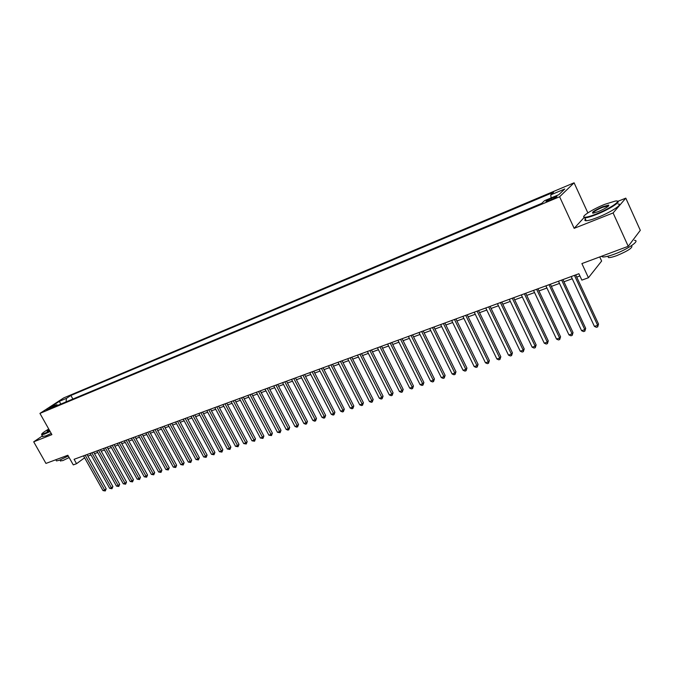 <?xml version="1.0" encoding="UTF-8"?>
<svg xmlns="http://www.w3.org/2000/svg" width="674" height="674" viewBox="0 0 674 674"><rect width="100%" height="100%" fill="white"/><g stroke="black" fill="none" stroke-linecap="round" stroke-linejoin="round"><path stroke-width="1.01" d="M46.708 410.188L51.679 407.206L46.708 410.188M574.088 182.814L63.727 397.904L39.934 413.398L559.605 196.766L574.088 182.814L587.854 212.883M583.911 217.744L574.164 228.334L613.096 212.95L625.801 198.148L617.831 201.341M625.801 198.148L640.3 230.331L628.235 246.305L581.889 263.585L588.427 277.739L601.629 261.04L599.742 256.929M42.361 435.952L33.7 441.815L45.958 463.417L67.847 455.253L73.281 464.891L76.55 463.704L84.612 457.772M613.096 212.95L628.235 246.305M588.427 277.739L581.856 280.123L578.89 273.728L74.081 459.314L76.55 463.704M554.154 197.111L551.307 198.299C547.271 200.136 545.544 201.223 546.134 201.568L551.618 199.521C555.679 197.676 557.406 196.581 556.817 196.244L554.154 197.111L554.609 198.097M58.023 405.251L56.717 404.72L52.151 407.694L541.677 203.388L544.584 200.658L558.771 194.727L564.778 188.981L550.759 194.87L553.539 192.258L70.88 395.461L66.456 398.351L66.069 401.889M56.717 404.72L49.632 407.677L59.396 401.316L66.456 398.351M574.164 228.334L559.605 196.766M33.7 441.815L51.898 434.629L39.934 413.398M87.864 456.096L91.015 454.942M94.512 453.661L97.713 452.49M101.226 451.201L104.487 450.005M108.017 448.716L111.336 447.502M114.875 446.205L118.262 444.966M121.817 443.661L125.263 442.405M128.835 441.091L132.34 439.81M135.929 438.496L139.501 437.19M143.099 435.867L146.738 434.536M150.353 433.214L154.051 431.857M157.691 430.526L161.457 429.153M165.105 427.813L168.947 426.406M172.611 425.067L176.521 423.634M180.202 422.286L184.179 420.829M187.877 419.472L191.93 417.99M195.645 416.633L199.774 415.125M203.506 413.752L207.702 412.218M211.459 410.845L215.731 409.278M219.497 407.896L223.852 406.304M227.643 404.914L232.075 403.296M235.875 401.898L240.391 400.246M244.215 398.848L248.816 397.163M252.657 395.756L257.342 394.046M261.192 392.63L265.969 390.886M269.844 389.462L274.697 387.685M278.598 386.261L283.543 384.45M287.453 383.017L292.499 381.172M296.425 379.732L301.564 377.853M305.516 376.404L310.748 374.491M314.716 373.034L320.04 371.088M324.034 369.622L329.46 367.633M333.47 366.167L338.997 364.145M343.024 362.671L348.66 360.607M352.713 359.124L358.45 357.018M362.519 355.535L368.375 353.387M372.461 351.895L378.417 349.713M382.529 348.205L388.603 345.981M392.731 344.473L398.924 342.207M403.077 340.682L409.388 338.373M413.558 336.848L419.986 334.489M424.182 332.956L430.737 330.555M434.949 329.013L441.639 326.561M445.868 325.02L452.684 322.517M456.938 320.959L463.889 318.414M468.16 316.856L475.246 314.261M479.543 312.685L486.771 310.04M491.093 308.456L498.457 305.76M502.796 304.168L510.311 301.421M514.675 299.82L522.342 297.015M526.731 295.414L534.541 292.55M538.956 290.932L546.926 288.017M551.357 286.391L559.496 283.417M563.953 281.783L572.243 278.741M576.725 277.107L579.918 275.936M551.113 197.929L550.759 194.87M72.876 399.05L70.88 395.461M59.396 401.316L60.744 404.114M574.442 275.363L597.653 325.315L594.417 326.393L571.223 276.542M575.706 274.899L598.529 324.059L597.653 325.315L597.695 326.873L596.397 327.303L594.417 326.393M598.529 324.059L597.695 326.873M596.094 214.071C610.004 208.654 623.079 199.723 615.269 201.071L604.873 204.306C592.952 209.007 580.575 216.775 584.375 217.23C586.22 217.458 590.129 216.405 596.094 214.071M617.333 201.206C621.782 201.408 608.765 209.681 596.17 214.593C590.854 216.683 587.079 217.769 584.855 217.862L584.164 217.82L583.76 216.657M598.335 211.585L593.238 213.161C591.056 212.664 594.215 210.515 602.716 206.707L608.681 205.081C609.237 206.16 605.783 208.325 598.335 211.585M608.748 205.831L602.792 207.213C596.659 209.85 593.305 211.838 592.732 213.203M634.47 240.357C640.637 240.399 627.629 249.363 614.25 254.199C608.908 256.145 605.092 257.072 602.792 256.963L601.393 256.314M634.47 238.048L632.684 240.416M631.53 245.656C633.307 247.417 628.412 250.736 616.828 255.614C612.969 257.021 610.206 257.679 608.538 257.594L607.754 256.263M618.05 204.045C624.048 203.624 610.812 212.335 597.493 217.491C592.176 219.572 588.402 220.651 586.169 220.727C584.703 220.727 584.442 220.171 585.403 219.058M48.73 429.001C43.684 432.034 41.341 433.837 41.704 434.41L49.977 431.217M50.146 431.503L44.669 434.031L41.746 434.865L41.62 434.342M49.615 430.568L47.323 431.394C46.725 431.394 47.315 430.804 49.084 429.633M49.253 429.919L47.5 431.36M68.268 455.986L59.464 460.216L56.481 460.915L56.22 460.452M69.144 457.553L62.792 460.603L60.441 460.772M51.224 433.424L45.748 435.943L42.605 436.39M561.644 280.072L584.779 329.611L581.595 330.681L558.476 281.235M562.925 279.592L585.689 328.356L584.779 329.611L584.847 331.153L583.574 331.583L581.595 330.681M585.689 328.356L584.847 331.153M549.032 284.706L572.1 333.849L568.966 334.902L545.906 285.852M550.338 284.226L573.035 332.585L572.1 333.849L572.184 335.374L570.929 335.795L568.966 334.902M573.035 332.585L572.184 335.374M536.605 289.272L559.605 338.028L556.513 339.064L533.53 290.401M537.936 288.784L560.566 336.764L559.605 338.028L559.706 339.536L558.476 339.949L556.513 339.064M560.566 336.764L559.706 339.536M524.364 293.771L547.296 342.139L544.247 343.159L521.331 294.892M525.72 293.274L548.274 340.876L547.296 342.139L547.414 343.63L546.193 344.035L544.247 343.159M548.274 340.876L547.414 343.63M512.299 298.211L535.156 346.2L532.148 347.203L509.308 299.307M513.672 297.706L536.159 344.928L535.156 346.2L535.291 347.666L534.094 348.07L532.148 347.203M536.159 344.928L535.291 347.666M500.403 302.584L523.192 350.194L520.227 351.188L497.454 303.671M501.793 302.07L524.212 348.93L523.192 350.194L523.344 351.651L522.156 352.047L520.227 351.188M524.212 348.93L523.344 351.651M488.675 306.897L511.398 354.136L508.474 355.114L485.769 307.959M490.091 306.375L512.434 352.873L511.398 354.136L511.566 355.577L510.395 355.965L508.474 355.114M512.434 352.873L511.566 355.577M477.116 311.144L499.763 358.02L496.881 358.981L474.252 312.197M478.548 310.621L500.824 356.757L499.763 358.02L499.948 359.444L498.802 359.832L496.881 358.981M500.824 356.757L499.948 359.444M465.717 315.331L488.296 361.854L485.457 362.806L462.895 316.376M467.166 314.8L489.375 360.59L488.296 361.854L488.498 363.261L487.361 363.64L485.457 362.806M489.375 360.59L488.498 363.261M454.478 319.468L476.981 365.637L474.184 366.572L451.69 320.487M455.944 318.928L478.085 364.364L476.981 365.637L477.2 367.027L476.08 367.397L474.184 366.572M478.085 364.364L477.2 367.027M443.399 323.537L465.827 369.36L463.063 370.287L440.644 324.548M444.882 322.998L466.947 368.097L465.827 369.36L466.063 370.742L464.959 371.104L463.063 370.287M466.947 368.097L466.063 370.742M432.464 327.556L454.824 373.034L452.102 373.952L429.751 328.558M433.963 327.008L455.961 371.77L454.824 373.034L455.076 374.399L453.981 374.761L452.102 373.952M455.961 371.77L455.076 374.399M421.68 331.524L443.972 376.665L441.285 377.566L419.009 332.509M423.196 330.968L445.126 375.393L443.972 376.665L444.233 378.013L443.155 378.375L441.285 377.566M445.126 375.393L444.233 378.013M411.047 335.433L433.264 380.237L430.61 381.13L408.41 336.402M412.581 334.868L434.435 378.973L433.264 380.237L433.542 381.577L432.481 381.931L430.61 381.13M434.435 378.973L433.542 381.577M400.55 339.292L422.699 383.767L420.079 384.643L397.955 340.244M402.1 338.719L423.887 382.503L422.699 383.767L422.986 385.09L421.941 385.444L420.079 384.643M423.887 382.503L422.986 385.09M390.204 343.1L412.277 387.255L409.691 388.114L387.634 344.043M391.762 342.527L413.474 385.991L412.277 387.255L412.572 388.561L411.544 388.906L409.691 388.114M413.474 385.991L412.572 388.561M379.984 346.849L401.99 390.693L399.438 391.543L377.457 347.784M381.56 346.276L403.204 389.429L401.99 390.693L402.302 391.99L401.283 392.327L399.438 391.543M403.204 389.429L402.302 391.99M369.908 350.556L391.838 394.088L389.319 394.922L367.406 351.474M371.492 349.974L393.068 392.824L391.838 394.088L392.158 395.368L391.156 395.697L389.319 394.922M393.068 392.824L392.158 395.368M359.958 354.212L381.813 397.433L379.327 398.258L357.49 355.122M361.559 353.631L383.059 396.169L381.813 397.433L382.15 398.696L381.155 399.033L379.327 398.258M383.059 396.169L382.15 398.696M350.143 357.827L371.922 400.735L369.47 401.552L347.708 358.72M351.752 357.237L373.185 399.471L371.922 400.735L372.275 401.99L371.29 402.319L369.47 401.552M373.185 399.471L372.275 401.99M340.446 361.39L362.165 403.996L359.739 404.804L338.045 362.275M342.072 360.792L363.429 402.74L362.165 403.996L362.519 405.243L361.55 405.563L359.739 404.804M363.429 402.74L362.519 405.243M330.883 364.904L352.519 407.222L350.135 408.014L328.508 365.78M332.518 364.305L353.808 405.959L352.519 407.222L352.89 408.452L351.938 408.773L350.135 408.014M353.808 405.959L352.89 408.452M321.439 368.375L343.007 410.399L340.648 411.191L319.097 369.234M323.082 367.777L344.304 409.143L343.007 410.399L343.386 411.62L342.443 411.932L340.648 411.191M344.304 409.143L343.386 411.62M312.113 371.804L333.613 413.541L331.279 414.316L309.796 372.655M313.764 371.197L334.919 412.277L333.613 413.541L334.001 414.746L333.066 415.058L331.279 414.316M334.919 412.277L334.001 414.746M302.904 375.191L324.329 416.642L322.029 417.408L300.621 376.033M304.572 374.576L325.652 415.386L324.329 416.642L324.733 417.838L323.806 418.141L322.029 417.408M325.652 415.386L324.733 417.838M293.813 378.535L315.171 419.7L312.896 420.458L291.556 379.361M295.49 377.92L316.494 418.444L315.171 419.7L315.575 420.888L314.665 421.191L312.896 420.458M316.494 418.444L315.575 420.888M284.832 381.829L306.114 422.724L303.873 423.474L282.608 382.655M286.517 381.214L307.454 421.469L306.114 422.724L306.535 423.895L305.634 424.199L303.873 423.474M307.454 421.469L306.535 423.895M275.969 385.09L297.175 425.715L294.959 426.448L273.77 385.899M277.663 384.475L298.531 424.46L297.175 425.715L297.605 426.869L296.72 427.164L294.959 426.448M298.531 424.46L297.605 426.869M267.207 388.317L288.346 428.664L286.155 429.397L265.034 389.109M268.909 387.685L289.71 427.409L288.346 428.664L288.784 429.81L287.908 430.105L286.155 429.397M289.71 427.409L288.784 429.81M258.555 391.493L279.626 431.579L277.461 432.295L256.415 392.285M260.265 390.861L280.999 430.324L279.626 431.579L280.072 432.716L277.461 432.295M280.999 430.324L280.072 432.716M250.012 394.635L271.007 434.452L268.875 435.168L247.889 395.411M251.731 394.004L272.389 433.205L271.007 434.452L271.462 435.581L268.875 435.168M272.389 433.205L271.462 435.581M241.57 397.736L262.498 437.3L260.383 438.007L239.472 398.511M243.297 397.104L263.888 436.053L262.498 437.3L262.961 438.42L260.383 438.007M263.888 436.053L262.961 438.42M233.229 400.803L254.081 440.114L252 440.804L231.157 401.569M234.956 400.171L255.48 438.867L254.081 440.114L254.553 441.217L252 440.804M255.48 438.867L254.553 441.217M224.99 403.836L245.774 442.885L243.71 443.576L222.942 404.585M226.725 403.195L247.181 441.647L245.774 442.885L246.246 443.989L243.71 443.576M247.181 441.647L246.246 443.989M216.843 406.826L237.56 445.632L235.521 446.314L214.821 407.576M218.587 406.186L238.975 444.393L237.56 445.632L238.04 446.719L235.521 446.314M238.975 444.393L238.04 446.719M208.797 409.792L229.438 448.345L227.424 449.019L206.8 410.525M210.549 409.143L230.862 447.106L229.438 448.345L229.935 449.423L227.424 449.019M230.862 447.106L229.935 449.423M200.844 412.715L221.417 451.024L219.429 451.69L198.864 413.44M202.596 412.067L222.841 449.785L221.417 451.024L221.914 452.094L219.429 451.69M222.841 449.785L221.914 452.094M192.983 415.605L213.49 453.678L211.518 454.335L191.028 416.321M194.744 414.957L214.922 452.439L213.49 453.678L213.995 454.739L211.518 454.335M214.922 452.439L213.995 454.739M185.207 418.461L205.646 456.298L203.7 456.947L183.277 419.169M186.976 417.804L207.087 455.06L205.646 456.298L206.16 457.343L203.7 456.947M207.087 455.06L206.16 457.343M177.532 421.284L197.895 458.884L195.974 459.525L175.619 421.983M179.301 420.627L199.344 457.654L197.895 458.884L198.417 459.929L195.974 459.525M199.344 457.654L198.417 459.929M169.941 424.072L190.237 461.446L188.332 462.078L168.053 424.763M171.718 423.415L191.694 460.216L190.237 461.446L190.759 462.474L188.332 462.078M191.694 460.216L190.759 462.474M162.434 426.836L182.662 463.973L180.784 464.605L160.572 427.518M164.22 426.179L184.128 462.752L182.662 463.973L183.193 465.001L180.784 464.605M184.128 462.752L183.193 465.001M155.012 429.557L175.173 466.475L173.311 467.099L153.167 430.239M156.798 428.9L176.639 465.254L175.173 466.475L175.712 467.495L173.311 467.099M176.639 465.254L175.712 467.495M147.673 432.261L167.767 468.952L165.93 469.567L145.854 432.927M149.468 431.596L169.241 467.731L167.767 468.952L168.306 469.955L165.93 469.567M169.241 467.731L168.306 469.955M140.419 434.924L160.446 471.396L158.626 472.002L138.617 435.589M142.214 434.267L161.928 470.182L160.446 471.396L160.993 472.398L158.626 472.002M161.928 470.182L160.993 472.398M133.241 437.561L153.2 473.814L151.406 474.42L131.464 438.218M135.044 436.904L154.691 472.6L153.2 473.814L153.756 474.808L151.406 474.42M154.691 472.6L153.756 474.808M126.148 440.173L146.039 476.206L144.261 476.804L124.387 440.821M127.959 439.507L147.53 474.993L146.039 476.206L146.603 477.192L144.261 476.804M147.53 474.993L146.603 477.192M119.13 442.751L138.962 478.574L137.201 479.163L117.394 443.391M120.941 442.085L140.453 477.369L138.962 478.574L139.518 479.551L137.201 479.163M140.453 477.369L139.518 479.551M112.196 445.303L131.952 480.916L130.208 481.497L110.469 445.935M114.007 444.638L133.452 479.711L131.952 480.916L132.517 481.885L130.208 481.497M133.452 479.711L132.517 481.885M105.329 447.822L125.019 483.233L123.3 483.806L103.627 448.454M107.149 447.157L126.527 482.028L125.019 483.233L125.591 484.193L123.3 483.806M126.527 482.028L125.591 484.193M98.539 450.325L118.169 485.524L116.459 486.097L96.854 450.94M100.359 449.651L119.677 484.32L118.169 485.524L118.742 486.476L116.459 486.097M119.677 484.32L118.742 486.476M91.824 452.793L111.387 487.791L109.702 488.355L90.156 453.4M93.644 452.119L112.895 486.586L111.387 487.791L111.968 488.734L109.702 488.355M112.895 486.586L111.968 488.734M85.177 455.236L104.672 490.032L103.004 490.588L83.525 455.843M87.005 454.562L106.189 488.835L104.672 490.032L105.262 490.967L103.004 490.588M106.189 488.835L105.262 490.967M551.829 199.428L551.307 198.299M586.169 220.727L584.855 217.862M608.133 205.646L608.386 206.193M607.906 256.221L608.538 257.594M602.792 256.963L602.329 255.968M608.462 205.671L608.681 205.081M584.375 217.23L584.164 217.82M42.824 436.769L41.746 434.865M60.003 460.005L60.626 461.109M56.481 460.915L55.816 459.744"/></g></svg>
